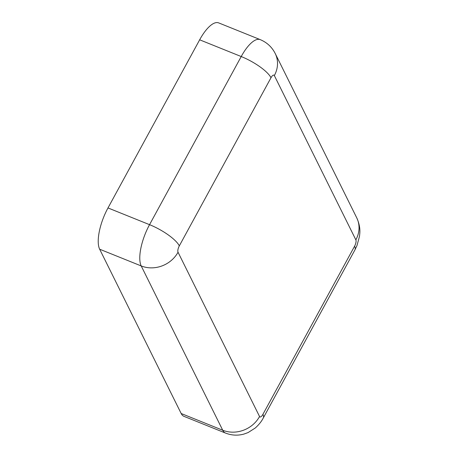 <?xml version="1.0" encoding="UTF-8"?>
<svg xmlns="http://www.w3.org/2000/svg" width="458" height="458" viewBox="0 0 458 458"><rect width="100%" height="100%" fill="white"/><g stroke="black" fill="none" stroke-linecap="round" stroke-linejoin="round"><path stroke-width="0.69" d="M270.993 77.734A27.829 7.963 -151.4 0 0 241.217 56.54A32.89 11.919 111.9 0 1 260.253 39.634L218.695 22.9A32.89 11.919 111.9 0 0 199.659 39.806L107.991 207.938A32.89 11.919 111.9 0 0 99.655 249.209L181.168 413.505A32.89 11.919 111.9 0 0 183.967 416.345L225.525 433.073C231.593 435.438 237.731 435.77 243.948 434.07L248.076 432.575L255.272 428.001C258.89 424.726 261.558 421.389 263.281 417.982L354.95 249.85A27.829 7.963 28.6 0 0 354.578 246.215A5.061 1.832 111.9 0 0 355.86 239.866L274.348 75.57A5.061 1.832 111.9 0 0 270.993 77.734L179.318 245.872A5.061 1.832 111.9 0 0 178.036 252.221L259.549 416.511A5.061 1.832 111.9 0 0 262.909 414.347L354.578 246.215M179.318 245.872A27.829 7.963 -151.4 0 0 149.548 224.672A32.89 11.919 111.9 0 0 141.213 265.943L99.655 249.209M199.659 39.806L241.217 56.54L149.548 224.672L107.991 207.938M178.036 252.221A27.829 24.686 153.6 0 1 141.213 265.943L222.725 430.234A32.89 11.919 111.9 0 0 225.525 433.073M274.348 75.57A27.829 24.686 -26.4 0 0 275.218 53.517C271.966 47.088 266.98 42.462 260.253 39.634M355.86 239.866A27.829 24.686 -26.4 0 0 356.73 217.808L275.218 53.517M262.909 414.347A27.829 7.963 28.6 0 1 263.281 417.982M259.549 416.511A27.829 24.686 153.6 0 1 222.725 430.234L181.168 413.505M356.73 217.808C359.238 223.332 360.257 228.599 359.776 233.62L359.496 236.328L356.982 245.551L354.95 249.85"/></g></svg>
